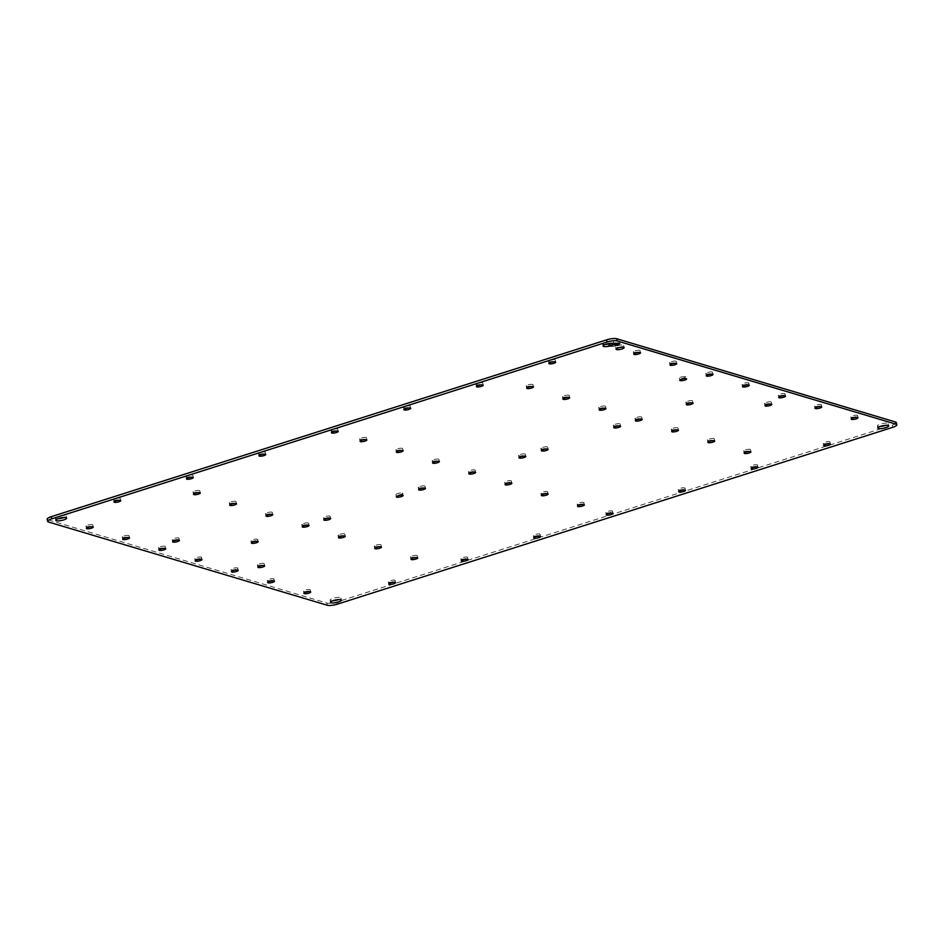 <?xml version="1.0" encoding="UTF-8"?>
<svg xmlns="http://www.w3.org/2000/svg" width="944" height="944" viewBox="0 0 944 944"><rect width="100%" height="100%" fill="white"/><g stroke="black" fill="none" stroke-linecap="round" stroke-linejoin="round"><path stroke-width="0.71" stroke-dasharray="4.72 3.54" d="M614.119 343.876L616.987 344.737L614.662 343.71M614.096 343.734L617.518 344.56M617.494 344.418L614.627 343.569M611.736 343.852L619.583 343.486L616.644 345.327L608.786 345.693L611.736 343.852M618.544 343.581L617.317 343.215L618.58 343.722M617.317 343.215L618.013 343.746M613.789 344.796L616.373 345.244L612.007 343.935L613.517 344.713L610.343 346.059L613.812 344.949L610.308 345.905M613.517 344.713L610.06 345.976M615.83 345.41L613.812 344.949M612.007 343.935L616.397 345.386M611.5 344.253L613.541 344.867M616.81 343.533L618.037 343.899M611.759 344.005A5.511 1.322 -11.5 0 1 619.618 343.64A5.511 1.322 -11.5 0 1 616.668 345.469A5.511 1.322 -11.5 0 1 608.821 345.834A5.511 1.322 -11.5 0 1 611.759 344.005M616.939 345.551A6.124 1.475 -11.5 0 1 608.219 345.952A6.124 1.475 -11.5 0 1 611.488 343.923A6.124 1.475 -11.5 0 1 620.22 343.51A6.124 1.475 -11.5 0 1 616.939 345.551M611.464 343.769A6.124 1.475 -11.5 0 1 620.184 343.368A6.124 1.475 -11.5 0 1 616.916 345.398A6.124 1.475 -11.5 0 1 608.184 345.811A6.124 1.475 -11.5 0 1 611.464 343.769M685.757 376.479L684.282 377.907A3.457 0.826 -11.5 0 1 679.727 378.402A3.457 0.826 -11.5 0 1 679.361 378.131A3.457 0.826 -11.5 0 1 681.202 376.986L685.757 376.479L686.571 378.945M621.482 346.767A4.13 0.991 -11.5 0 1 616.031 347.368A4.13 0.991 -11.5 0 1 615.594 347.038A4.13 0.991 -11.5 0 1 617.801 345.669A4.13 0.991 -11.5 0 1 623.252 345.067A4.13 0.991 -11.5 0 1 623.689 345.398A4.13 0.991 -11.5 0 1 621.482 346.767M766.422 402.427A3.457 0.826 -11.5 0 1 770.977 401.932A3.457 0.826 -11.5 0 1 771.342 402.203A3.457 0.826 -11.5 0 1 769.502 403.348A3.457 0.826 -11.5 0 1 764.947 403.855A3.457 0.826 -11.5 0 1 764.581 403.584A3.457 0.826 -11.5 0 1 766.422 402.427M255.871 540.605A3.457 0.826 -11.5 0 1 251.316 541.101A3.457 0.826 -11.5 0 1 250.951 540.829A3.457 0.826 -11.5 0 1 252.791 539.685A3.457 0.826 -11.5 0 1 257.346 539.189A3.457 0.826 -11.5 0 1 257.712 539.461A3.457 0.826 -11.5 0 1 255.871 540.605M332.807 600.75A5.511 1.322 -11.5 0 1 330.683 600.596A5.511 1.322 -11.5 0 1 330.105 600.16A5.511 1.322 -11.5 0 1 333.055 598.331A5.511 1.322 -11.5 0 1 340.324 597.528A5.511 1.322 -11.5 0 1 340.902 597.965A5.511 1.322 -11.5 0 1 338.636 599.558M58.068 518.704A5.511 1.322 -11.5 0 1 55.944 518.551A5.511 1.322 -11.5 0 1 55.354 518.114A5.511 1.322 -11.5 0 1 58.304 516.285A5.511 1.322 -11.5 0 1 65.573 515.483A5.511 1.322 -11.5 0 1 66.163 515.92A5.511 1.322 -11.5 0 1 63.897 517.513M605.364 344.442A5.511 1.322 -11.5 0 1 603.228 344.289A5.511 1.322 -11.5 0 1 602.65 343.852A5.511 1.322 -11.5 0 1 605.6 342.023A5.511 1.322 -11.5 0 1 612.868 341.221A5.511 1.322 -11.5 0 1 613.447 341.657A5.511 1.322 -11.5 0 1 611.193 343.25M880.103 426.487A5.511 1.322 -11.5 0 1 877.979 426.334A5.511 1.322 -11.5 0 1 877.401 425.897A5.511 1.322 -11.5 0 1 880.339 424.068A5.511 1.322 -11.5 0 1 887.608 423.266A5.511 1.322 -11.5 0 1 888.198 423.703A5.511 1.322 -11.5 0 1 885.932 425.296M328.347 517.524A3.457 0.826 -11.5 0 1 323.792 518.032A3.457 0.826 -11.5 0 1 323.438 517.749A3.457 0.826 -11.5 0 1 325.279 516.604A3.457 0.826 -11.5 0 1 329.834 516.108A3.457 0.826 -11.5 0 1 330.199 516.38A3.457 0.826 -11.5 0 1 328.347 517.524M177.13 539.378A3.457 0.826 -11.5 0 1 172.575 539.885A3.457 0.826 -11.5 0 1 172.209 539.614A3.457 0.826 -11.5 0 1 174.062 538.469A3.457 0.826 -11.5 0 1 178.617 537.962A3.457 0.826 -11.5 0 1 178.982 538.233A3.457 0.826 -11.5 0 1 177.13 539.378M896.352 422.605A7.658 1.841 -11.5 0 1 892.269 425.142L336.949 601.965A7.658 1.841 -11.5 0 1 326.848 603.074L48.014 519.814A7.658 1.841 -11.5 0 1 47.2 519.212M199.668 558.494A3.457 0.826 -11.5 0 1 195.113 559.001A3.457 0.826 -11.5 0 1 194.747 558.73A3.457 0.826 -11.5 0 1 196.6 557.585A3.457 0.826 -11.5 0 1 201.155 557.078A3.457 0.826 -11.5 0 1 201.52 557.349A3.457 0.826 -11.5 0 1 199.668 558.494M610.685 512.391A3.457 0.826 -11.5 0 1 606.131 512.887A3.457 0.826 -11.5 0 1 605.765 512.616A3.457 0.826 -11.5 0 1 607.617 511.471A3.457 0.826 -11.5 0 1 612.172 510.964A3.457 0.826 -11.5 0 1 612.538 511.235A3.457 0.826 -11.5 0 1 610.685 512.391M393.247 581.622A3.457 0.826 -11.5 0 1 388.692 582.129A3.457 0.826 -11.5 0 1 388.326 581.858A3.457 0.826 -11.5 0 1 390.167 580.702A3.457 0.826 -11.5 0 1 394.722 580.206A3.457 0.826 -11.5 0 1 395.088 580.477A3.457 0.826 -11.5 0 1 393.247 581.622M308.405 590.968A3.457 0.826 -11.5 0 1 303.85 591.475A3.457 0.826 -11.5 0 1 303.484 591.192A3.457 0.826 -11.5 0 1 305.337 590.047A3.457 0.826 -11.5 0 1 309.892 589.552A3.457 0.826 -11.5 0 1 310.257 589.823A3.457 0.826 -11.5 0 1 308.405 590.968M538.21 535.46A3.457 0.826 -11.5 0 1 533.655 535.968A3.457 0.826 -11.5 0 1 533.289 535.696A3.457 0.826 -11.5 0 1 535.13 534.552A3.457 0.826 -11.5 0 1 539.685 534.044A3.457 0.826 -11.5 0 1 540.051 534.316A3.457 0.826 -11.5 0 1 538.21 535.46M465.722 558.541A3.457 0.826 -11.5 0 1 461.168 559.049A3.457 0.826 -11.5 0 1 460.802 558.777A3.457 0.826 -11.5 0 1 462.654 557.621A3.457 0.826 -11.5 0 1 467.209 557.125A3.457 0.826 -11.5 0 1 467.575 557.397A3.457 0.826 -11.5 0 1 465.722 558.541M272.167 580.147A3.457 0.826 -11.5 0 1 267.612 580.643A3.457 0.826 -11.5 0 1 267.246 580.371A3.457 0.826 -11.5 0 1 269.087 579.227A3.457 0.826 -11.5 0 1 273.642 578.731A3.457 0.826 -11.5 0 1 274.008 579.002A3.457 0.826 -11.5 0 1 272.167 580.147M235.917 569.326A3.457 0.826 -11.5 0 1 231.363 569.822A3.457 0.826 -11.5 0 1 230.997 569.551A3.457 0.826 -11.5 0 1 232.838 568.406A3.457 0.826 -11.5 0 1 237.392 567.899A3.457 0.826 -11.5 0 1 237.758 568.17A3.457 0.826 -11.5 0 1 235.917 569.326M746.964 384.232A3.457 0.826 -11.5 0 1 742.409 384.739A3.457 0.826 -11.5 0 1 742.043 384.468A3.457 0.826 -11.5 0 1 743.884 383.323A3.457 0.826 -11.5 0 1 748.439 382.816A3.457 0.826 -11.5 0 1 748.804 383.087A3.457 0.826 -11.5 0 1 746.964 384.232M855.701 416.705A3.457 0.826 -11.5 0 1 851.146 417.213A3.457 0.826 -11.5 0 1 850.78 416.929A3.457 0.826 -11.5 0 1 852.621 415.785A3.457 0.826 -11.5 0 1 857.176 415.289A3.457 0.826 -11.5 0 1 857.541 415.561A3.457 0.826 -11.5 0 1 855.701 416.705M819.451 405.885A3.457 0.826 -11.5 0 1 814.896 406.38A3.457 0.826 -11.5 0 1 814.53 406.109A3.457 0.826 -11.5 0 1 816.383 404.964A3.457 0.826 -11.5 0 1 820.938 404.469A3.457 0.826 -11.5 0 1 821.304 404.74A3.457 0.826 -11.5 0 1 819.451 405.885M783.201 395.064A3.457 0.826 -11.5 0 1 778.647 395.56A3.457 0.826 -11.5 0 1 778.293 395.288A3.457 0.826 -11.5 0 1 780.133 394.144A3.457 0.826 -11.5 0 1 784.688 393.636A3.457 0.826 -11.5 0 1 785.054 393.908A3.457 0.826 -11.5 0 1 783.201 395.064M828.136 443.149A3.457 0.826 -11.5 0 1 823.581 443.656A3.457 0.826 -11.5 0 1 823.215 443.385A3.457 0.826 -11.5 0 1 825.056 442.229A3.457 0.826 -11.5 0 1 829.611 441.733A3.457 0.826 -11.5 0 1 829.977 442.004A3.457 0.826 -11.5 0 1 828.136 443.149M683.173 489.311A3.457 0.826 -11.5 0 1 678.618 489.806A3.457 0.826 -11.5 0 1 678.252 489.535A3.457 0.826 -11.5 0 1 680.093 488.39A3.457 0.826 -11.5 0 1 684.648 487.883A3.457 0.826 -11.5 0 1 685.014 488.166A3.457 0.826 -11.5 0 1 683.173 489.311M755.648 466.23A3.457 0.826 -11.5 0 1 751.094 466.737A3.457 0.826 -11.5 0 1 750.728 466.454A3.457 0.826 -11.5 0 1 752.58 465.309A3.457 0.826 -11.5 0 1 757.135 464.814A3.457 0.826 -11.5 0 1 757.501 465.085A3.457 0.826 -11.5 0 1 755.648 466.23M473.31 471.363A3.457 0.826 -11.5 0 1 468.755 471.87A3.457 0.826 -11.5 0 1 468.401 471.599A3.457 0.826 -11.5 0 1 470.242 470.454A3.457 0.826 -11.5 0 1 474.797 469.947A3.457 0.826 -11.5 0 1 475.162 470.218A3.457 0.826 -11.5 0 1 473.31 471.363M582.059 503.836A3.457 0.826 -11.5 0 1 577.504 504.344A3.457 0.826 -11.5 0 1 577.138 504.061A3.457 0.826 -11.5 0 1 578.979 502.916A3.457 0.826 -11.5 0 1 583.534 502.42A3.457 0.826 -11.5 0 1 583.899 502.692A3.457 0.826 -11.5 0 1 582.059 503.836M545.809 493.016A3.457 0.826 -11.5 0 1 541.254 493.511A3.457 0.826 -11.5 0 1 540.888 493.24A3.457 0.826 -11.5 0 1 542.729 492.095A3.457 0.826 -11.5 0 1 547.284 491.6A3.457 0.826 -11.5 0 1 547.65 491.871A3.457 0.826 -11.5 0 1 545.809 493.016M509.559 482.195A3.457 0.826 -11.5 0 1 505.005 482.691A3.457 0.826 -11.5 0 1 504.639 482.419A3.457 0.826 -11.5 0 1 506.491 481.275A3.457 0.826 -11.5 0 1 511.046 480.767A3.457 0.826 -11.5 0 1 511.412 481.039A3.457 0.826 -11.5 0 1 509.559 482.195M332.866 429.426A3.457 0.826 -11.5 0 1 337.421 428.93A3.457 0.826 -11.5 0 1 337.787 429.201A3.457 0.826 -11.5 0 1 335.946 430.346A3.457 0.826 -11.5 0 1 331.391 430.853A3.457 0.826 -11.5 0 1 331.025 430.57A3.457 0.826 -11.5 0 1 332.866 429.426M115.428 498.668A3.457 0.826 -11.5 0 1 119.982 498.161A3.457 0.826 -11.5 0 1 120.348 498.432A3.457 0.826 -11.5 0 1 118.496 499.588A3.457 0.826 -11.5 0 1 113.941 500.084A3.457 0.826 -11.5 0 1 113.575 499.813A3.457 0.826 -11.5 0 1 115.428 498.668M87.851 525.112A3.457 0.826 -11.5 0 1 92.406 524.604A3.457 0.826 -11.5 0 1 92.772 524.876A3.457 0.826 -11.5 0 1 90.931 526.032A3.457 0.826 -11.5 0 1 86.376 526.528A3.457 0.826 -11.5 0 1 86.01 526.256A3.457 0.826 -11.5 0 1 87.851 525.112M260.391 452.506A3.457 0.826 -11.5 0 1 264.945 452.011A3.457 0.826 -11.5 0 1 265.311 452.282A3.457 0.826 -11.5 0 1 263.459 453.427A3.457 0.826 -11.5 0 1 258.904 453.922A3.457 0.826 -11.5 0 1 258.538 453.651A3.457 0.826 -11.5 0 1 260.391 452.506M187.903 475.587A3.457 0.826 -11.5 0 1 192.458 475.08A3.457 0.826 -11.5 0 1 192.824 475.351A3.457 0.826 -11.5 0 1 190.983 476.508A3.457 0.826 -11.5 0 1 186.428 477.003A3.457 0.826 -11.5 0 1 186.062 476.732A3.457 0.826 -11.5 0 1 187.903 475.587M124.101 535.932A3.457 0.826 -11.5 0 1 128.655 535.437A3.457 0.826 -11.5 0 1 129.021 535.708A3.457 0.826 -11.5 0 1 127.18 536.853A3.457 0.826 -11.5 0 1 122.626 537.348A3.457 0.826 -11.5 0 1 122.26 537.077A3.457 0.826 -11.5 0 1 124.101 535.932M160.35 546.753A3.457 0.826 -11.5 0 1 164.905 546.257A3.457 0.826 -11.5 0 1 165.271 546.529A3.457 0.826 -11.5 0 1 163.418 547.673A3.457 0.826 -11.5 0 1 158.863 548.181A3.457 0.826 -11.5 0 1 158.498 547.909A3.457 0.826 -11.5 0 1 160.35 546.753M635.147 350.849A3.457 0.826 -11.5 0 1 639.702 350.342A3.457 0.826 -11.5 0 1 640.067 350.613A3.457 0.826 -11.5 0 1 638.227 351.77A3.457 0.826 -11.5 0 1 633.672 352.265A3.457 0.826 -11.5 0 1 633.306 351.994A3.457 0.826 -11.5 0 1 635.147 350.849M671.396 361.67A3.457 0.826 -11.5 0 1 675.951 361.174A3.457 0.826 -11.5 0 1 676.317 361.446A3.457 0.826 -11.5 0 1 674.464 362.59A3.457 0.826 -11.5 0 1 669.91 363.086A3.457 0.826 -11.5 0 1 669.544 362.815A3.457 0.826 -11.5 0 1 671.396 361.67M707.634 372.491A3.457 0.826 -11.5 0 1 712.189 371.995A3.457 0.826 -11.5 0 1 712.555 372.266A3.457 0.826 -11.5 0 1 710.714 373.411A3.457 0.826 -11.5 0 1 706.159 373.918A3.457 0.826 -11.5 0 1 705.793 373.647A3.457 0.826 -11.5 0 1 707.634 372.491M550.317 360.195A3.457 0.826 -11.5 0 1 554.871 359.688A3.457 0.826 -11.5 0 1 555.237 359.959A3.457 0.826 -11.5 0 1 553.385 361.115A3.457 0.826 -11.5 0 1 548.83 361.611A3.457 0.826 -11.5 0 1 548.464 361.34A3.457 0.826 -11.5 0 1 550.317 360.195M405.354 406.345A3.457 0.826 -11.5 0 1 409.908 405.849A3.457 0.826 -11.5 0 1 410.274 406.121A3.457 0.826 -11.5 0 1 408.422 407.265A3.457 0.826 -11.5 0 1 403.867 407.773A3.457 0.826 -11.5 0 1 403.501 407.501A3.457 0.826 -11.5 0 1 405.354 406.345M477.829 383.276A3.457 0.826 -11.5 0 1 482.384 382.768A3.457 0.826 -11.5 0 1 482.75 383.04A3.457 0.826 -11.5 0 1 480.909 384.184A3.457 0.826 -11.5 0 1 476.354 384.692A3.457 0.826 -11.5 0 1 475.988 384.42A3.457 0.826 -11.5 0 1 477.829 383.276M361.505 437.981A3.457 0.826 -11.5 0 1 366.06 437.473A3.457 0.826 -11.5 0 1 366.425 437.745A3.457 0.826 -11.5 0 1 364.573 438.901A3.457 0.826 -11.5 0 1 360.018 439.397A3.457 0.826 -11.5 0 1 359.652 439.125A3.457 0.826 -11.5 0 1 361.505 437.981M397.743 448.801A3.457 0.826 -11.5 0 1 402.297 448.306A3.457 0.826 -11.5 0 1 402.663 448.577A3.457 0.826 -11.5 0 1 400.822 449.722A3.457 0.826 -11.5 0 1 396.268 450.217A3.457 0.826 -11.5 0 1 395.902 449.946A3.457 0.826 -11.5 0 1 397.743 448.801M433.992 459.622A3.457 0.826 -11.5 0 1 438.547 459.126A3.457 0.826 -11.5 0 1 438.913 459.398A3.457 0.826 -11.5 0 1 437.072 460.542A3.457 0.826 -11.5 0 1 432.517 461.05A3.457 0.826 -11.5 0 1 432.151 460.778A3.457 0.826 -11.5 0 1 433.992 459.622M687.68 401.212A3.457 0.826 -11.5 0 1 692.235 400.716A3.457 0.826 -11.5 0 1 692.601 400.988A3.457 0.826 -11.5 0 1 690.76 402.132A3.457 0.826 -11.5 0 1 686.205 402.628A3.457 0.826 -11.5 0 1 685.84 402.356A3.457 0.826 -11.5 0 1 687.68 401.212M542.717 447.373A3.457 0.826 -11.5 0 1 547.272 446.866A3.457 0.826 -11.5 0 1 547.638 447.137A3.457 0.826 -11.5 0 1 545.797 448.294A3.457 0.826 -11.5 0 1 541.242 448.789A3.457 0.826 -11.5 0 1 540.877 448.518A3.457 0.826 -11.5 0 1 542.717 447.373M615.205 424.293A3.457 0.826 -11.5 0 1 619.76 423.785A3.457 0.826 -11.5 0 1 620.125 424.057A3.457 0.826 -11.5 0 1 618.273 425.213A3.457 0.826 -11.5 0 1 613.718 425.709A3.457 0.826 -11.5 0 1 613.364 425.437A3.457 0.826 -11.5 0 1 615.205 424.293M402.309 493.028A3.457 0.826 -11.5 0 1 402.675 493.299A3.457 0.826 -11.5 0 1 400.834 494.444A3.457 0.826 -11.5 0 1 396.279 494.951A3.457 0.826 -11.5 0 1 395.914 494.68A3.457 0.826 -11.5 0 1 397.754 493.523A3.457 0.826 -11.5 0 1 402.309 493.028M259.281 563.91A3.457 0.826 -11.5 0 1 263.836 563.415A3.457 0.826 -11.5 0 1 264.19 563.686A3.457 0.826 -11.5 0 1 262.349 564.831A3.457 0.826 -11.5 0 1 257.795 565.338A3.457 0.826 -11.5 0 1 257.429 565.055A3.457 0.826 -11.5 0 1 259.281 563.91M745.571 449.875A3.457 0.826 -11.5 0 1 750.126 449.368A3.457 0.826 -11.5 0 1 750.492 449.639A3.457 0.826 -11.5 0 1 748.651 450.795A3.457 0.826 -11.5 0 1 744.096 451.291A3.457 0.826 -11.5 0 1 743.73 451.02A3.457 0.826 -11.5 0 1 745.571 449.875M194.889 491.022A3.457 0.826 -11.5 0 1 199.444 490.514A3.457 0.826 -11.5 0 1 199.809 490.786A3.457 0.826 -11.5 0 1 197.969 491.942A3.457 0.826 -11.5 0 1 193.414 492.438A3.457 0.826 -11.5 0 1 193.048 492.166A3.457 0.826 -11.5 0 1 194.889 491.022M231.138 501.842A3.457 0.826 -11.5 0 1 235.693 501.347A3.457 0.826 -11.5 0 1 236.059 501.618A3.457 0.826 -11.5 0 1 234.218 502.763A3.457 0.826 -11.5 0 1 229.663 503.27A3.457 0.826 -11.5 0 1 229.298 502.987A3.457 0.826 -11.5 0 1 231.138 501.842M267.388 512.663A3.457 0.826 -11.5 0 1 271.943 512.167A3.457 0.826 -11.5 0 1 272.309 512.439A3.457 0.826 -11.5 0 1 270.468 513.583A3.457 0.826 -11.5 0 1 265.913 514.091A3.457 0.826 -11.5 0 1 265.547 513.819A3.457 0.826 -11.5 0 1 267.388 512.663M303.638 523.495A3.457 0.826 -11.5 0 1 308.192 522.988A3.457 0.826 -11.5 0 1 308.558 523.259A3.457 0.826 -11.5 0 1 306.717 524.416A3.457 0.826 -11.5 0 1 302.163 524.911A3.457 0.826 -11.5 0 1 301.797 524.64A3.457 0.826 -11.5 0 1 303.638 523.495M339.887 534.316A3.457 0.826 -11.5 0 1 344.442 533.82A3.457 0.826 -11.5 0 1 344.808 534.092A3.457 0.826 -11.5 0 1 342.955 535.236A3.457 0.826 -11.5 0 1 338.4 535.732A3.457 0.826 -11.5 0 1 338.046 535.46A3.457 0.826 -11.5 0 1 339.887 534.316M376.137 545.136A3.457 0.826 -11.5 0 1 380.692 544.641A3.457 0.826 -11.5 0 1 381.057 544.912A3.457 0.826 -11.5 0 1 379.205 546.057A3.457 0.826 -11.5 0 1 374.65 546.564A3.457 0.826 -11.5 0 1 374.284 546.293A3.457 0.826 -11.5 0 1 376.137 545.136M412.386 555.969A3.457 0.826 -11.5 0 1 416.941 555.461A3.457 0.826 -11.5 0 1 417.307 555.733A3.457 0.826 -11.5 0 1 415.454 556.877A3.457 0.826 -11.5 0 1 410.9 557.385A3.457 0.826 -11.5 0 1 410.534 557.113A3.457 0.826 -11.5 0 1 412.386 555.969M528.085 384.928A3.457 0.826 -11.5 0 1 532.64 384.432A3.457 0.826 -11.5 0 1 533.006 384.704A3.457 0.826 -11.5 0 1 531.153 385.848A3.457 0.826 -11.5 0 1 526.599 386.344A3.457 0.826 -11.5 0 1 526.233 386.072A3.457 0.826 -11.5 0 1 528.085 384.928M564.335 395.748A3.457 0.826 -11.5 0 1 568.89 395.253A3.457 0.826 -11.5 0 1 569.256 395.524A3.457 0.826 -11.5 0 1 567.403 396.669A3.457 0.826 -11.5 0 1 562.848 397.176A3.457 0.826 -11.5 0 1 562.482 396.905A3.457 0.826 -11.5 0 1 564.335 395.748M600.585 406.581A3.457 0.826 -11.5 0 1 605.139 406.073A3.457 0.826 -11.5 0 1 605.505 406.345A3.457 0.826 -11.5 0 1 603.653 407.489A3.457 0.826 -11.5 0 1 599.098 407.997A3.457 0.826 -11.5 0 1 598.732 407.725A3.457 0.826 -11.5 0 1 600.585 406.581M636.834 417.401A3.457 0.826 -11.5 0 1 641.389 416.894A3.457 0.826 -11.5 0 1 641.755 417.177A3.457 0.826 -11.5 0 1 639.902 418.322A3.457 0.826 -11.5 0 1 635.347 418.817A3.457 0.826 -11.5 0 1 634.982 418.546A3.457 0.826 -11.5 0 1 636.834 417.401M673.084 428.222A3.457 0.826 -11.5 0 1 677.639 427.726A3.457 0.826 -11.5 0 1 677.993 427.998A3.457 0.826 -11.5 0 1 676.152 429.142A3.457 0.826 -11.5 0 1 671.597 429.65A3.457 0.826 -11.5 0 1 671.231 429.367A3.457 0.826 -11.5 0 1 673.084 428.222M709.322 439.054A3.457 0.826 -11.5 0 1 713.876 438.547A3.457 0.826 -11.5 0 1 714.242 438.818A3.457 0.826 -11.5 0 1 712.401 439.963A3.457 0.826 -11.5 0 1 707.847 440.47A3.457 0.826 -11.5 0 1 707.481 440.199A3.457 0.826 -11.5 0 1 709.322 439.054M420.056 486.431A3.457 0.826 -11.5 0 1 424.611 485.924A3.457 0.826 -11.5 0 1 424.977 486.195A3.457 0.826 -11.5 0 1 423.136 487.34A3.457 0.826 -11.5 0 1 418.581 487.847A3.457 0.826 -11.5 0 1 418.216 487.576A3.457 0.826 -11.5 0 1 420.056 486.431M520.415 454.477A3.457 0.826 -11.5 0 1 524.97 453.97A3.457 0.826 -11.5 0 1 525.336 454.241A3.457 0.826 -11.5 0 1 523.495 455.386A3.457 0.826 -11.5 0 1 518.94 455.893A3.457 0.826 -11.5 0 1 518.575 455.622A3.457 0.826 -11.5 0 1 520.415 454.477M892.705 427.337L892.269 425.142M48.451 521.997L48.014 519.814M327.285 605.257L326.848 603.074M337.386 604.148L336.949 601.965M679.81 380.314L679.361 378.131M616.031 349.221L615.594 347.038M624.137 347.581L623.689 345.398M765.018 405.767L764.581 403.584M330.553 602.343L330.105 600.16M341.35 600.148L340.902 597.965M258.16 541.644L257.712 539.461M66.599 518.103L66.163 515.92M55.802 520.297L55.354 518.114M613.895 343.84L613.447 341.657M603.098 346.035L602.65 343.852M877.837 428.08L877.401 425.897M888.646 425.886L888.198 423.703M771.791 404.386L771.342 402.203M323.875 519.943L323.438 517.749M330.636 518.563L330.199 516.38M179.419 540.416L178.982 538.233M172.658 541.797L172.209 539.614M201.957 559.532L201.52 557.349M195.196 560.913L194.747 558.73M612.975 513.43L612.538 511.235M606.213 514.799L605.765 512.616M395.536 582.66L395.088 580.477M388.763 584.041L388.326 581.858M310.694 592.006L310.257 589.823M303.933 593.387L303.484 591.192M540.499 536.499L540.051 534.316M533.726 537.879L533.289 535.696M468.012 559.58L467.575 557.397M461.25 560.96L460.802 558.777M274.456 581.185L274.008 579.002M267.683 582.554L267.246 580.371M238.207 570.353L237.758 568.17M231.445 571.734L230.997 569.551M749.253 385.27L748.804 383.087M742.48 386.651L742.043 384.468M857.99 417.744L857.541 415.561M851.228 419.124L850.78 416.929M821.74 406.923L821.304 404.74M814.979 408.292L814.53 406.109M785.502 396.091L785.054 393.908M778.729 397.471L778.293 395.288M830.425 444.187L829.977 442.004M823.652 445.568L823.215 443.385M685.462 490.349L685.014 488.166M678.689 491.718L678.252 489.535M757.938 467.268L757.501 465.085M751.176 468.649L750.728 466.454M475.599 472.401L475.162 470.218M468.838 473.782L468.401 471.599M584.348 504.875L583.899 502.692M577.575 506.255L577.138 504.061M548.098 494.054L547.65 491.871M541.337 495.423L540.888 493.24M511.849 483.222L511.412 481.039M505.087 484.602L504.639 482.419M331.462 432.765L331.025 430.57M338.235 431.384L337.787 429.201M114.023 501.996L113.575 499.813M120.785 500.615L120.348 498.432M86.459 528.439L86.01 526.256M93.22 527.071L92.772 524.876M258.986 455.834L258.538 453.651M265.748 454.465L265.311 452.282M186.499 478.915L186.062 476.732M193.272 477.546L192.824 475.351M122.696 539.26L122.26 537.077M129.47 537.891L129.021 535.708M158.946 550.092L158.498 547.909M165.707 548.712L165.271 546.529M633.743 354.177L633.306 351.994M640.516 352.808L640.067 350.613M669.992 364.998L669.544 362.815M676.754 363.629L676.317 361.446M706.242 375.83L705.793 373.647M713.003 374.449L712.555 372.266M548.912 363.523L548.464 361.34M555.674 362.142L555.237 359.959M403.949 409.684L403.501 407.501M410.711 408.304L410.274 406.121M476.425 386.603L475.988 384.42M483.198 385.223L482.75 383.04M360.101 441.308L359.652 439.125M366.862 439.939L366.425 437.745M396.35 452.129L395.902 449.946M403.112 450.76L402.663 448.577M432.588 462.961L432.151 460.778M439.361 461.581L438.913 459.398M686.288 404.539L685.84 402.356M693.049 403.171L692.601 400.988M541.325 450.701L540.877 448.518M548.086 449.32L547.638 447.137M613.801 427.62L613.364 425.437M403.123 495.482L402.675 493.299M396.362 496.863L395.914 494.68M257.877 567.25L257.429 565.055M264.639 565.869L264.19 563.686M620.562 426.251L620.125 424.057M750.94 451.834L750.492 449.639M744.179 453.203L743.73 451.02M200.258 492.98L199.809 490.786M193.496 494.349L193.048 492.166M236.507 503.801L236.059 501.618M229.734 505.182L229.298 502.987M272.757 514.622L272.309 512.439M265.984 516.002L265.547 513.819M309.007 525.442L308.558 523.259M302.233 526.823L301.797 524.64M345.256 536.275L344.808 534.092M338.483 537.643L338.046 535.46M381.494 547.095L381.057 544.912M374.733 548.476L374.284 546.293M417.744 557.916L417.307 555.733M410.982 559.296L410.534 557.113M533.443 386.887L533.006 384.704M526.681 388.255L526.233 386.072M569.692 397.707L569.256 395.524M562.931 399.088L562.482 396.905M605.942 408.528L605.505 406.345M599.18 409.908L598.732 407.725M642.191 419.36L641.755 417.177M635.43 420.729L634.982 418.546M678.441 430.181L677.993 427.998M671.68 431.561L671.231 429.367M714.691 441.001L714.242 438.818M707.929 442.382L707.481 440.199M251.399 543.012L250.951 540.829M425.425 488.378L424.977 486.195M418.664 489.759L418.216 487.576M525.784 456.424L525.336 454.241M519.023 457.805L518.575 455.622"/><path stroke-width="1.42" d="M680.164 380.585A3.457 0.826 -11.5 0 1 679.81 380.314A3.457 0.826 -11.5 0 1 681.651 379.169A3.457 0.826 -11.5 0 1 686.205 378.662A3.457 0.826 -11.5 0 1 686.571 378.945A3.457 0.826 -11.5 0 1 684.719 380.09A3.457 0.826 -11.5 0 1 680.164 380.585M621.931 348.95A4.13 0.991 -11.5 0 1 616.467 349.551A4.13 0.991 -11.5 0 1 616.031 349.221A4.13 0.991 -11.5 0 1 618.249 347.852A4.13 0.991 -11.5 0 1 623.701 347.25A4.13 0.991 -11.5 0 1 624.137 347.581A4.13 0.991 -11.5 0 1 621.931 348.95M766.87 404.622A3.457 0.826 -11.5 0 1 771.425 404.115A3.457 0.826 -11.5 0 1 771.791 404.386A3.457 0.826 -11.5 0 1 769.938 405.531A3.457 0.826 -11.5 0 1 765.383 406.038A3.457 0.826 -11.5 0 1 765.018 405.767A3.457 0.826 -11.5 0 1 766.87 404.622M256.32 542.788A3.457 0.826 -11.5 0 1 251.765 543.284A3.457 0.826 -11.5 0 1 251.399 543.012A3.457 0.826 -11.5 0 1 253.24 541.868A3.457 0.826 -11.5 0 1 257.795 541.372A3.457 0.826 -11.5 0 1 258.16 541.644A3.457 0.826 -11.5 0 1 256.32 542.788M338.636 599.558A5.511 1.322 -11.5 0 1 337.964 599.794A5.511 1.322 -11.5 0 1 332.807 600.75M338.4 601.977A5.511 1.322 -11.5 0 1 331.132 602.779A5.511 1.322 -11.5 0 1 330.553 602.343A5.511 1.322 -11.5 0 1 333.492 600.514A5.511 1.322 -11.5 0 1 340.772 599.711A5.511 1.322 -11.5 0 1 341.35 600.148A5.511 1.322 -11.5 0 1 338.4 601.977M58.752 518.468A5.511 1.322 -11.5 0 1 66.021 517.666A5.511 1.322 -11.5 0 1 66.599 518.103A5.511 1.322 -11.5 0 1 63.661 519.932A5.511 1.322 -11.5 0 1 56.392 520.734A5.511 1.322 -11.5 0 1 55.802 520.297A5.511 1.322 -11.5 0 1 58.752 518.468M63.897 517.513A5.511 1.322 -11.5 0 1 63.213 517.749A5.511 1.322 -11.5 0 1 58.068 518.704M606.036 344.206A5.511 1.322 -11.5 0 1 613.317 343.404A5.511 1.322 -11.5 0 1 613.895 343.84A5.511 1.322 -11.5 0 1 610.945 345.669A5.511 1.322 -11.5 0 1 603.676 346.472A5.511 1.322 -11.5 0 1 603.098 346.035A5.511 1.322 -11.5 0 1 606.036 344.206M611.193 343.25A5.511 1.322 -11.5 0 1 610.508 343.486A5.511 1.322 -11.5 0 1 605.364 344.442M885.932 425.296A5.511 1.322 -11.5 0 1 885.248 425.532A5.511 1.322 -11.5 0 1 880.103 426.487M885.696 427.715A5.511 1.322 -11.5 0 1 878.427 428.517A5.511 1.322 -11.5 0 1 877.837 428.08A5.511 1.322 -11.5 0 1 880.787 426.251A5.511 1.322 -11.5 0 1 888.056 425.449A5.511 1.322 -11.5 0 1 888.646 425.886A5.511 1.322 -11.5 0 1 885.696 427.715M328.795 519.707A3.457 0.826 -11.5 0 1 324.24 520.215A3.457 0.826 -11.5 0 1 323.875 519.943A3.457 0.826 -11.5 0 1 325.727 518.787A3.457 0.826 -11.5 0 1 330.282 518.291A3.457 0.826 -11.5 0 1 330.636 518.563A3.457 0.826 -11.5 0 1 328.795 519.707M177.578 541.573A3.457 0.826 -11.5 0 1 173.023 542.068A3.457 0.826 -11.5 0 1 172.658 541.797A3.457 0.826 -11.5 0 1 174.498 540.652A3.457 0.826 -11.5 0 1 179.053 540.145A3.457 0.826 -11.5 0 1 179.419 540.416A3.457 0.826 -11.5 0 1 177.578 541.573M895.986 424.186A7.658 1.841 -11.5 0 1 896.8 424.788A7.658 1.841 -11.5 0 1 892.705 427.337L337.386 604.148A7.658 1.841 -11.5 0 1 327.285 605.257L48.451 521.997A7.658 1.841 -11.5 0 1 47.648 521.395A7.658 1.841 -11.5 0 1 51.731 518.858L607.051 342.035A7.658 1.841 -11.5 0 1 617.152 340.926L895.986 424.186L895.549 422.003A7.658 1.841 -11.5 0 1 896.352 422.605L896.8 424.788M47.648 521.395L47.2 519.212A7.658 1.841 -11.5 0 1 51.295 516.663L606.614 339.852A7.658 1.841 -11.5 0 1 616.715 338.743L895.549 422.003M200.116 560.677A3.457 0.826 -11.5 0 1 195.561 561.184A3.457 0.826 -11.5 0 1 195.196 560.913A3.457 0.826 -11.5 0 1 197.036 559.768A3.457 0.826 -11.5 0 1 201.591 559.261A3.457 0.826 -11.5 0 1 201.957 559.532A3.457 0.826 -11.5 0 1 200.116 560.677M611.134 514.574A3.457 0.826 -11.5 0 1 606.579 515.07A3.457 0.826 -11.5 0 1 606.213 514.799A3.457 0.826 -11.5 0 1 608.054 513.654A3.457 0.826 -11.5 0 1 612.609 513.147A3.457 0.826 -11.5 0 1 612.975 513.43A3.457 0.826 -11.5 0 1 611.134 514.574M393.683 583.805A3.457 0.826 -11.5 0 1 389.129 584.312A3.457 0.826 -11.5 0 1 388.763 584.041A3.457 0.826 -11.5 0 1 390.615 582.885A3.457 0.826 -11.5 0 1 395.17 582.389A3.457 0.826 -11.5 0 1 395.536 582.66A3.457 0.826 -11.5 0 1 393.683 583.805M308.853 593.151A3.457 0.826 -11.5 0 1 304.298 593.658A3.457 0.826 -11.5 0 1 303.933 593.387A3.457 0.826 -11.5 0 1 305.773 592.23A3.457 0.826 -11.5 0 1 310.328 591.735A3.457 0.826 -11.5 0 1 310.694 592.006A3.457 0.826 -11.5 0 1 308.853 593.151M538.646 537.655A3.457 0.826 -11.5 0 1 534.092 538.151A3.457 0.826 -11.5 0 1 533.726 537.879A3.457 0.826 -11.5 0 1 535.578 536.735A3.457 0.826 -11.5 0 1 540.133 536.227A3.457 0.826 -11.5 0 1 540.499 536.499A3.457 0.826 -11.5 0 1 538.646 537.655M466.171 560.724A3.457 0.826 -11.5 0 1 461.616 561.232A3.457 0.826 -11.5 0 1 461.25 560.96A3.457 0.826 -11.5 0 1 463.091 559.816A3.457 0.826 -11.5 0 1 467.646 559.308A3.457 0.826 -11.5 0 1 468.012 559.58A3.457 0.826 -11.5 0 1 466.171 560.724M272.604 582.33A3.457 0.826 -11.5 0 1 268.049 582.826A3.457 0.826 -11.5 0 1 267.683 582.554A3.457 0.826 -11.5 0 1 269.536 581.41A3.457 0.826 -11.5 0 1 274.09 580.914A3.457 0.826 -11.5 0 1 274.456 581.185A3.457 0.826 -11.5 0 1 272.604 582.33M236.366 571.509A3.457 0.826 -11.5 0 1 231.811 572.005A3.457 0.826 -11.5 0 1 231.445 571.734A3.457 0.826 -11.5 0 1 233.286 570.589A3.457 0.826 -11.5 0 1 237.841 570.082A3.457 0.826 -11.5 0 1 238.207 570.353A3.457 0.826 -11.5 0 1 236.366 571.509M747.4 386.415A3.457 0.826 -11.5 0 1 742.845 386.922A3.457 0.826 -11.5 0 1 742.48 386.651A3.457 0.826 -11.5 0 1 744.332 385.506A3.457 0.826 -11.5 0 1 748.887 384.999A3.457 0.826 -11.5 0 1 749.253 385.27A3.457 0.826 -11.5 0 1 747.4 386.415M856.149 418.888A3.457 0.826 -11.5 0 1 851.594 419.396A3.457 0.826 -11.5 0 1 851.228 419.124A3.457 0.826 -11.5 0 1 853.069 417.968A3.457 0.826 -11.5 0 1 857.624 417.472A3.457 0.826 -11.5 0 1 857.99 417.744A3.457 0.826 -11.5 0 1 856.149 418.888M819.899 408.068A3.457 0.826 -11.5 0 1 815.345 408.563A3.457 0.826 -11.5 0 1 814.979 408.292A3.457 0.826 -11.5 0 1 816.82 407.147A3.457 0.826 -11.5 0 1 821.374 406.652A3.457 0.826 -11.5 0 1 821.74 406.923A3.457 0.826 -11.5 0 1 819.899 408.068M783.65 397.247A3.457 0.826 -11.5 0 1 779.095 397.743A3.457 0.826 -11.5 0 1 778.729 397.471A3.457 0.826 -11.5 0 1 780.582 396.327A3.457 0.826 -11.5 0 1 785.137 395.819A3.457 0.826 -11.5 0 1 785.502 396.091A3.457 0.826 -11.5 0 1 783.65 397.247M828.572 445.332A3.457 0.826 -11.5 0 1 824.018 445.839A3.457 0.826 -11.5 0 1 823.652 445.568A3.457 0.826 -11.5 0 1 825.504 444.412A3.457 0.826 -11.5 0 1 830.059 443.916A3.457 0.826 -11.5 0 1 830.425 444.187A3.457 0.826 -11.5 0 1 828.572 445.332M683.609 491.494A3.457 0.826 -11.5 0 1 679.055 491.989A3.457 0.826 -11.5 0 1 678.689 491.718A3.457 0.826 -11.5 0 1 680.541 490.573A3.457 0.826 -11.5 0 1 685.096 490.078A3.457 0.826 -11.5 0 1 685.462 490.349A3.457 0.826 -11.5 0 1 683.609 491.494M756.097 468.413A3.457 0.826 -11.5 0 1 751.542 468.92A3.457 0.826 -11.5 0 1 751.176 468.649A3.457 0.826 -11.5 0 1 753.017 467.492A3.457 0.826 -11.5 0 1 757.572 466.997A3.457 0.826 -11.5 0 1 757.938 467.268A3.457 0.826 -11.5 0 1 756.097 468.413M473.758 473.546A3.457 0.826 -11.5 0 1 469.203 474.053A3.457 0.826 -11.5 0 1 468.838 473.782A3.457 0.826 -11.5 0 1 470.69 472.637A3.457 0.826 -11.5 0 1 475.245 472.13A3.457 0.826 -11.5 0 1 475.599 472.401A3.457 0.826 -11.5 0 1 473.758 473.546M582.495 506.019A3.457 0.826 -11.5 0 1 577.94 506.527A3.457 0.826 -11.5 0 1 577.575 506.255A3.457 0.826 -11.5 0 1 579.427 505.099A3.457 0.826 -11.5 0 1 583.982 504.603A3.457 0.826 -11.5 0 1 584.348 504.875A3.457 0.826 -11.5 0 1 582.495 506.019M546.257 495.199A3.457 0.826 -11.5 0 1 541.703 495.694A3.457 0.826 -11.5 0 1 541.337 495.423A3.457 0.826 -11.5 0 1 543.178 494.278A3.457 0.826 -11.5 0 1 547.732 493.783A3.457 0.826 -11.5 0 1 548.098 494.054A3.457 0.826 -11.5 0 1 546.257 495.199M510.008 484.378A3.457 0.826 -11.5 0 1 505.453 484.874A3.457 0.826 -11.5 0 1 505.087 484.602A3.457 0.826 -11.5 0 1 506.928 483.458A3.457 0.826 -11.5 0 1 511.483 482.95A3.457 0.826 -11.5 0 1 511.849 483.222A3.457 0.826 -11.5 0 1 510.008 484.378M333.315 431.609A3.457 0.826 -11.5 0 1 337.869 431.113A3.457 0.826 -11.5 0 1 338.235 431.384A3.457 0.826 -11.5 0 1 336.383 432.529A3.457 0.826 -11.5 0 1 331.828 433.036A3.457 0.826 -11.5 0 1 331.462 432.765A3.457 0.826 -11.5 0 1 333.315 431.609M115.864 500.851A3.457 0.826 -11.5 0 1 120.419 500.344A3.457 0.826 -11.5 0 1 120.785 500.615A3.457 0.826 -11.5 0 1 118.944 501.771A3.457 0.826 -11.5 0 1 114.389 502.267A3.457 0.826 -11.5 0 1 114.023 501.996A3.457 0.826 -11.5 0 1 115.864 500.851M88.299 527.295A3.457 0.826 -11.5 0 1 92.854 526.787A3.457 0.826 -11.5 0 1 93.22 527.071A3.457 0.826 -11.5 0 1 91.379 528.215A3.457 0.826 -11.5 0 1 86.824 528.711A3.457 0.826 -11.5 0 1 86.459 528.439A3.457 0.826 -11.5 0 1 88.299 527.295M260.827 454.689A3.457 0.826 -11.5 0 1 265.382 454.194A3.457 0.826 -11.5 0 1 265.748 454.465A3.457 0.826 -11.5 0 1 263.907 455.61A3.457 0.826 -11.5 0 1 259.352 456.117A3.457 0.826 -11.5 0 1 258.986 455.834A3.457 0.826 -11.5 0 1 260.827 454.689M188.352 477.77A3.457 0.826 -11.5 0 1 192.906 477.263A3.457 0.826 -11.5 0 1 193.272 477.546A3.457 0.826 -11.5 0 1 191.42 478.691A3.457 0.826 -11.5 0 1 186.865 479.186A3.457 0.826 -11.5 0 1 186.499 478.915A3.457 0.826 -11.5 0 1 188.352 477.77M124.549 538.115A3.457 0.826 -11.5 0 1 129.104 537.62A3.457 0.826 -11.5 0 1 129.47 537.891A3.457 0.826 -11.5 0 1 127.617 539.036A3.457 0.826 -11.5 0 1 123.062 539.531A3.457 0.826 -11.5 0 1 122.696 539.26A3.457 0.826 -11.5 0 1 124.549 538.115M160.799 548.936A3.457 0.826 -11.5 0 1 165.353 548.44A3.457 0.826 -11.5 0 1 165.707 548.712A3.457 0.826 -11.5 0 1 163.867 549.856A3.457 0.826 -11.5 0 1 159.312 550.364A3.457 0.826 -11.5 0 1 158.946 550.092A3.457 0.826 -11.5 0 1 160.799 548.936M635.595 353.032A3.457 0.826 -11.5 0 1 640.15 352.525A3.457 0.826 -11.5 0 1 640.516 352.808A3.457 0.826 -11.5 0 1 638.663 353.953A3.457 0.826 -11.5 0 1 634.108 354.448A3.457 0.826 -11.5 0 1 633.743 354.177A3.457 0.826 -11.5 0 1 635.595 353.032M671.833 363.853A3.457 0.826 -11.5 0 1 676.388 363.357A3.457 0.826 -11.5 0 1 676.754 363.629A3.457 0.826 -11.5 0 1 674.913 364.773A3.457 0.826 -11.5 0 1 670.358 365.269A3.457 0.826 -11.5 0 1 669.992 364.998A3.457 0.826 -11.5 0 1 671.833 363.853M708.083 374.674A3.457 0.826 -11.5 0 1 712.637 374.178A3.457 0.826 -11.5 0 1 713.003 374.449A3.457 0.826 -11.5 0 1 711.162 375.594A3.457 0.826 -11.5 0 1 706.608 376.101A3.457 0.826 -11.5 0 1 706.242 375.83A3.457 0.826 -11.5 0 1 708.083 374.674M550.753 362.378A3.457 0.826 -11.5 0 1 555.308 361.871A3.457 0.826 -11.5 0 1 555.674 362.142A3.457 0.826 -11.5 0 1 553.833 363.298A3.457 0.826 -11.5 0 1 549.278 363.794A3.457 0.826 -11.5 0 1 548.912 363.523A3.457 0.826 -11.5 0 1 550.753 362.378M405.79 408.54A3.457 0.826 -11.5 0 1 410.345 408.032A3.457 0.826 -11.5 0 1 410.711 408.304A3.457 0.826 -11.5 0 1 408.87 409.448A3.457 0.826 -11.5 0 1 404.315 409.956A3.457 0.826 -11.5 0 1 403.949 409.684A3.457 0.826 -11.5 0 1 405.79 408.54M478.278 385.459A3.457 0.826 -11.5 0 1 482.832 384.951A3.457 0.826 -11.5 0 1 483.198 385.223A3.457 0.826 -11.5 0 1 481.346 386.379A3.457 0.826 -11.5 0 1 476.791 386.875A3.457 0.826 -11.5 0 1 476.425 386.603A3.457 0.826 -11.5 0 1 478.278 385.459M361.941 440.164A3.457 0.826 -11.5 0 1 366.496 439.656A3.457 0.826 -11.5 0 1 366.862 439.939A3.457 0.826 -11.5 0 1 365.021 441.084A3.457 0.826 -11.5 0 1 360.466 441.58A3.457 0.826 -11.5 0 1 360.101 441.308A3.457 0.826 -11.5 0 1 361.941 440.164M398.191 450.984A3.457 0.826 -11.5 0 1 402.746 450.489A3.457 0.826 -11.5 0 1 403.112 450.76A3.457 0.826 -11.5 0 1 401.271 451.905A3.457 0.826 -11.5 0 1 396.716 452.4A3.457 0.826 -11.5 0 1 396.35 452.129A3.457 0.826 -11.5 0 1 398.191 450.984M434.441 461.805A3.457 0.826 -11.5 0 1 438.995 461.309A3.457 0.826 -11.5 0 1 439.361 461.581A3.457 0.826 -11.5 0 1 437.509 462.725A3.457 0.826 -11.5 0 1 432.954 463.233A3.457 0.826 -11.5 0 1 432.588 462.961A3.457 0.826 -11.5 0 1 434.441 461.805M688.129 403.395A3.457 0.826 -11.5 0 1 692.684 402.899A3.457 0.826 -11.5 0 1 693.049 403.171A3.457 0.826 -11.5 0 1 691.209 404.315A3.457 0.826 -11.5 0 1 686.654 404.811A3.457 0.826 -11.5 0 1 686.288 404.539A3.457 0.826 -11.5 0 1 688.129 403.395M543.166 449.556A3.457 0.826 -11.5 0 1 547.721 449.049A3.457 0.826 -11.5 0 1 548.086 449.32A3.457 0.826 -11.5 0 1 546.246 450.477A3.457 0.826 -11.5 0 1 541.691 450.972A3.457 0.826 -11.5 0 1 541.325 450.701A3.457 0.826 -11.5 0 1 543.166 449.556M615.653 426.476A3.457 0.826 -11.5 0 1 620.208 425.968A3.457 0.826 -11.5 0 1 620.562 426.251A3.457 0.826 -11.5 0 1 618.721 427.396A3.457 0.826 -11.5 0 1 614.166 427.892A3.457 0.826 -11.5 0 1 613.801 427.62A3.457 0.826 -11.5 0 1 615.653 426.476M402.758 495.211A3.457 0.826 -11.5 0 1 403.123 495.482A3.457 0.826 -11.5 0 1 401.283 496.627A3.457 0.826 -11.5 0 1 396.728 497.134A3.457 0.826 -11.5 0 1 396.362 496.863A3.457 0.826 -11.5 0 1 398.203 495.706A3.457 0.826 -11.5 0 1 402.758 495.211M259.718 566.093A3.457 0.826 -11.5 0 1 264.273 565.598A3.457 0.826 -11.5 0 1 264.639 565.869A3.457 0.826 -11.5 0 1 262.798 567.014A3.457 0.826 -11.5 0 1 258.243 567.521A3.457 0.826 -11.5 0 1 257.877 567.25A3.457 0.826 -11.5 0 1 259.718 566.093M746.02 452.058A3.457 0.826 -11.5 0 1 750.574 451.551A3.457 0.826 -11.5 0 1 750.94 451.834A3.457 0.826 -11.5 0 1 749.099 452.978A3.457 0.826 -11.5 0 1 744.545 453.474A3.457 0.826 -11.5 0 1 744.179 453.203A3.457 0.826 -11.5 0 1 746.02 452.058M195.337 493.205A3.457 0.826 -11.5 0 1 199.892 492.697A3.457 0.826 -11.5 0 1 200.258 492.98A3.457 0.826 -11.5 0 1 198.405 494.125A3.457 0.826 -11.5 0 1 193.85 494.621A3.457 0.826 -11.5 0 1 193.496 494.349A3.457 0.826 -11.5 0 1 195.337 493.205M231.587 504.025A3.457 0.826 -11.5 0 1 236.142 503.53A3.457 0.826 -11.5 0 1 236.507 503.801A3.457 0.826 -11.5 0 1 234.655 504.946A3.457 0.826 -11.5 0 1 230.1 505.453A3.457 0.826 -11.5 0 1 229.734 505.182A3.457 0.826 -11.5 0 1 231.587 504.025M267.836 514.858A3.457 0.826 -11.5 0 1 272.391 514.35A3.457 0.826 -11.5 0 1 272.757 514.622A3.457 0.826 -11.5 0 1 270.904 515.766A3.457 0.826 -11.5 0 1 266.35 516.274A3.457 0.826 -11.5 0 1 265.984 516.002A3.457 0.826 -11.5 0 1 267.836 514.858M304.086 525.678A3.457 0.826 -11.5 0 1 308.641 525.171A3.457 0.826 -11.5 0 1 309.007 525.442A3.457 0.826 -11.5 0 1 307.154 526.599A3.457 0.826 -11.5 0 1 302.599 527.094A3.457 0.826 -11.5 0 1 302.233 526.823A3.457 0.826 -11.5 0 1 304.086 525.678M340.336 536.499A3.457 0.826 -11.5 0 1 344.89 536.003A3.457 0.826 -11.5 0 1 345.256 536.275A3.457 0.826 -11.5 0 1 343.404 537.419A3.457 0.826 -11.5 0 1 338.849 537.915A3.457 0.826 -11.5 0 1 338.483 537.643A3.457 0.826 -11.5 0 1 340.336 536.499M376.585 547.319A3.457 0.826 -11.5 0 1 381.14 546.824A3.457 0.826 -11.5 0 1 381.494 547.095A3.457 0.826 -11.5 0 1 379.653 548.24A3.457 0.826 -11.5 0 1 375.098 548.747A3.457 0.826 -11.5 0 1 374.733 548.476A3.457 0.826 -11.5 0 1 376.585 547.319M412.823 558.152A3.457 0.826 -11.5 0 1 417.378 557.644A3.457 0.826 -11.5 0 1 417.744 557.916A3.457 0.826 -11.5 0 1 415.903 559.072A3.457 0.826 -11.5 0 1 411.348 559.568A3.457 0.826 -11.5 0 1 410.982 559.296A3.457 0.826 -11.5 0 1 412.823 558.152M528.534 387.111A3.457 0.826 -11.5 0 1 533.089 386.615A3.457 0.826 -11.5 0 1 533.443 386.887A3.457 0.826 -11.5 0 1 531.602 388.031A3.457 0.826 -11.5 0 1 527.047 388.539A3.457 0.826 -11.5 0 1 526.681 388.255A3.457 0.826 -11.5 0 1 528.534 387.111M564.772 397.931A3.457 0.826 -11.5 0 1 569.326 397.436A3.457 0.826 -11.5 0 1 569.692 397.707A3.457 0.826 -11.5 0 1 567.851 398.852A3.457 0.826 -11.5 0 1 563.297 399.359A3.457 0.826 -11.5 0 1 562.931 399.088A3.457 0.826 -11.5 0 1 564.772 397.931M601.021 408.764A3.457 0.826 -11.5 0 1 605.576 408.256A3.457 0.826 -11.5 0 1 605.942 408.528A3.457 0.826 -11.5 0 1 604.101 409.684A3.457 0.826 -11.5 0 1 599.546 410.18A3.457 0.826 -11.5 0 1 599.18 409.908A3.457 0.826 -11.5 0 1 601.021 408.764M637.271 419.584A3.457 0.826 -11.5 0 1 641.826 419.089A3.457 0.826 -11.5 0 1 642.191 419.36A3.457 0.826 -11.5 0 1 640.351 420.505A3.457 0.826 -11.5 0 1 635.796 421A3.457 0.826 -11.5 0 1 635.43 420.729A3.457 0.826 -11.5 0 1 637.271 419.584M673.52 430.405A3.457 0.826 -11.5 0 1 678.075 429.909A3.457 0.826 -11.5 0 1 678.441 430.181A3.457 0.826 -11.5 0 1 676.6 431.325A3.457 0.826 -11.5 0 1 672.045 431.833A3.457 0.826 -11.5 0 1 671.68 431.561A3.457 0.826 -11.5 0 1 673.52 430.405M709.77 441.237A3.457 0.826 -11.5 0 1 714.325 440.73A3.457 0.826 -11.5 0 1 714.691 441.001A3.457 0.826 -11.5 0 1 712.85 442.146A3.457 0.826 -11.5 0 1 708.295 442.653A3.457 0.826 -11.5 0 1 707.929 442.382A3.457 0.826 -11.5 0 1 709.77 441.237M420.505 488.614A3.457 0.826 -11.5 0 1 425.06 488.107A3.457 0.826 -11.5 0 1 425.425 488.378A3.457 0.826 -11.5 0 1 423.585 489.523A3.457 0.826 -11.5 0 1 419.03 490.03A3.457 0.826 -11.5 0 1 418.664 489.759A3.457 0.826 -11.5 0 1 420.505 488.614M520.864 456.66A3.457 0.826 -11.5 0 1 525.419 456.153A3.457 0.826 -11.5 0 1 525.784 456.424A3.457 0.826 -11.5 0 1 523.944 457.569A3.457 0.826 -11.5 0 1 519.389 458.076A3.457 0.826 -11.5 0 1 519.023 457.805A3.457 0.826 -11.5 0 1 520.864 456.66M617.152 340.926L616.715 338.743M607.051 342.035L606.614 339.852M51.731 518.858L51.295 516.663"/></g></svg>
